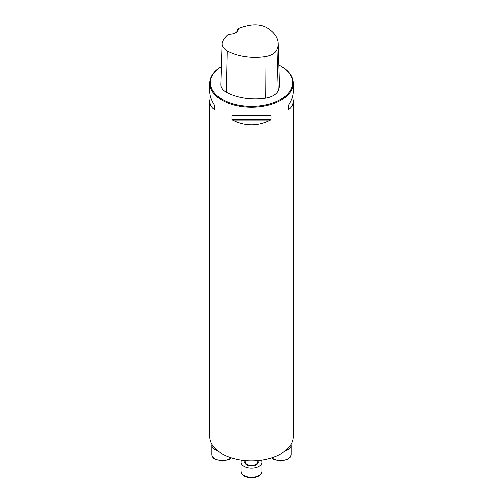 <?xml version="1.0" encoding="UTF-8"?>
<svg xmlns="http://www.w3.org/2000/svg" width="503" height="503" viewBox="0 0 503 503"><rect width="100%" height="100%" fill="white"/><g stroke="black" fill="none" stroke-linecap="round" stroke-linejoin="round"><path stroke-width="0.75" d="M221.339 66.566A41.699 24.075 0 0 0 209.801 83.19A41.699 24.075 0 0 0 222.018 100.21A41.699 24.075 0 0 0 267.458 105.429A41.699 24.075 0 0 0 293.199 83.19A41.699 24.075 0 0 0 280.982 66.17L280.542 65.912A41.07 23.71 0 0 0 278.888 65.013M292.576 96.299L293.199 100.719L293.199 436.749A41.699 24.075 180 0 1 267.458 458.988A41.699 24.075 180 0 1 222.018 453.769A41.699 24.075 180 0 1 209.801 436.749L209.801 100.719L210.424 96.299M209.801 83.19L209.801 91.873C209.833 95.74 211.348 100.103 214.36 104.964L214.36 109.516C211.348 107.491 209.833 104.561 209.801 100.719M293.199 100.719C293.167 104.561 291.652 107.491 288.64 109.516L288.64 104.964C291.652 100.103 293.167 95.74 293.199 91.873L293.199 83.19M231.946 115.728L270.451 115.464L271.054 115.728L271.054 119.393L270.451 120.016C257.819 126.341 245.181 126.341 232.549 120.016L231.946 119.393L231.946 115.728L238.479 115.728M238.309 28.552A40.573 23.421 180 0 1 250.437 25.188A16.593 9.582 180 0 1 267.055 27.791A40.573 23.421 180 0 1 278.228 43.522A40.573 23.421 180 0 1 277.04 49.577A16.593 9.582 180 0 1 264.93 56.569A40.573 23.421 180 0 1 227.193 50.809A16.593 9.582 180 0 1 222.043 43.698A16.593 9.582 180 0 1 222.691 41.215A40.573 23.421 180 0 1 228.507 34.21A8.966 5.175 0 0 0 235.725 32.72A8.966 5.175 0 0 0 238.309 28.552L237.712 29.853M222.043 43.698L220.786 84.535A17.85 10.305 0 0 0 226.325 92.187A41.824 24.15 0 0 0 265.232 98.129A17.85 10.305 0 0 0 278.26 90.609A41.824 24.15 0 0 0 279.486 84.366L278.228 43.522M221.339 66.585A41.07 23.71 0 0 0 222.458 99.449A41.07 23.71 0 0 0 280.542 99.449A41.07 23.71 0 0 0 280.542 65.912M237.712 29.293A8.337 4.816 180 0 1 237.724 29.57A8.337 4.816 180 0 1 235.498 32.846M291.011 444.438A10.425 6.017 180 0 1 291.111 445.262A10.425 6.017 180 0 1 285.666 450.55M261.353 460.138A10.425 6.017 180 0 1 261.925 462.112A10.425 6.017 180 0 1 258.869 466.369A10.425 6.017 180 0 1 247.514 467.671A10.425 6.017 180 0 1 241.075 462.112A10.425 6.017 180 0 1 241.647 460.138M217.334 450.55A10.425 6.017 180 0 1 214.944 449.512A10.425 6.017 180 0 1 211.889 445.262A10.425 6.017 180 0 1 211.989 444.438M277.04 49.577L278.26 90.609M227.193 50.809L226.325 92.187M264.93 56.569L265.232 98.129M214.36 109.516L214.36 104.964M288.64 104.964L288.64 109.516M270.451 120.016L232.549 120.016M271.054 119.393L231.946 119.393M271.054 115.728L264.521 115.728M271.947 457.73A10.425 6.017 0 0 0 283.648 460.22A10.425 6.017 0 0 0 291.111 454.454L291.111 445.262M245.244 460.547L245.244 461.773A6.256 3.609 0 0 0 249.104 465.105A6.256 3.609 0 0 0 255.92 464.326A6.256 3.609 0 0 0 257.756 461.773L257.756 460.547M257.756 460.773A6.671 3.854 180 0 1 256.216 464.835A6.671 3.854 180 0 1 247.897 465.35A6.671 3.854 180 0 1 245.244 460.773M258.869 475.561A10.425 6.017 0 0 0 261.925 471.305C261.906 473.191 260.805 474.794 258.611 476.134C253.789 478.372 249.117 478.41 244.59 476.247C243.1 474.807 242.188 475.951 241.075 471.305A10.425 6.017 0 0 0 247.514 476.863A10.425 6.017 0 0 0 258.869 475.561M211.889 445.262L211.889 454.454A10.425 6.017 0 0 0 214.944 458.705A10.425 6.017 0 0 0 231.053 457.73M271.689 457.812L273.777 459.396L280.63 461L287.509 459.44L290.281 457.057L291.111 454.454M241.075 462.112L241.075 471.305M261.925 462.112L261.925 471.305M231.311 457.812L229.223 459.396L222.37 461L215.202 459.283C213.008 457.944 211.908 456.334 211.889 454.454"/></g></svg>
